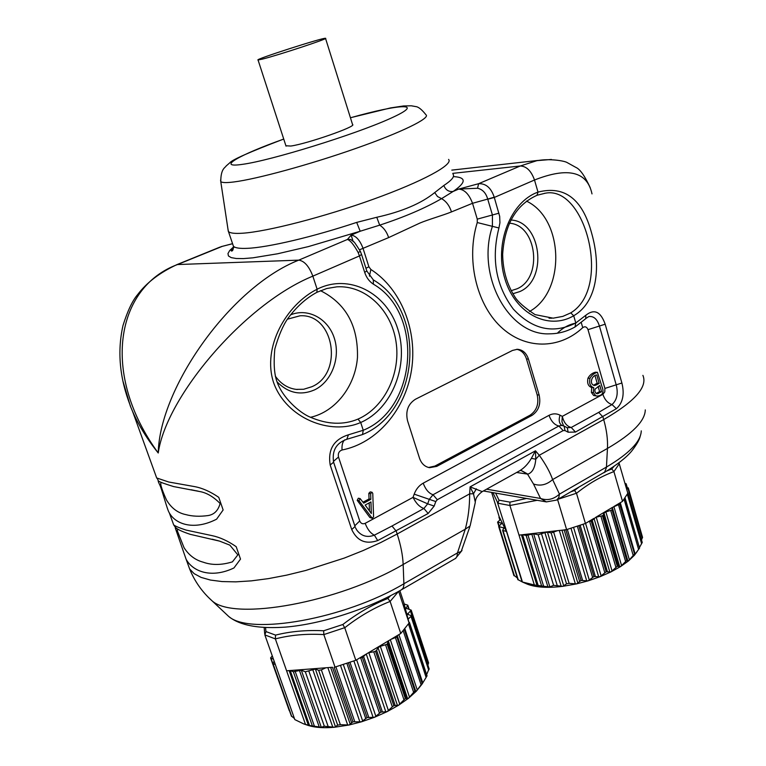 <?xml version="1.0" encoding="UTF-8"?>
<svg xmlns="http://www.w3.org/2000/svg" width="766" height="766" viewBox="0 0 766 766"><rect width="100%" height="100%" fill="white"/><g stroke="black" fill="none" stroke-linecap="round" stroke-linejoin="round"><path stroke-width="1.15" d="M325.55 38.434L352.551 124.523C357.483 126.208 307.185 143.797 290.841 146.038L285.919 145.779M454.161 176.649C466.504 177.501 466.159 182.442 453.137 191.462L458.662 189.087L478.597 183.706C485.922 183.38 491.13 187.871 494.223 197.197L499.671 216.318L499.93 222.772L498.934 227.981C491.121 258.716 495.918 285.756 513.325 309.091C532.447 329.6 553.263 334.235 575.793 322.984L585.846 315.247C594.263 308.593 600.707 311.57 605.178 324.2L621.896 383.01C624.654 394.318 622.815 402.887 616.4 408.69L575.477 432.053L568.171 432.225L564.982 430.559L563.144 430.597L437.29 499.719L435.787 501.558L434.169 506.067L428.156 513.488L377.705 540.566C365.775 544.655 357.109 540.968 351.728 529.517L330.175 464.981C327.724 449.47 333.813 439.406 348.434 434.801L363.247 430.262C417.269 408.671 423.837 313.246 373.396 284.176C369.317 281.515 366.426 277.598 364.702 272.428L359.445 255.94L312.844 276.143C244.909 303.786 166.145 396.549 158.236 453.003C147.369 439.454 138.818 425.58 132.585 411.409L130.364 406.124L123.096 381.621M475.246 502.649L470.104 525.955L465.278 529.191C468.208 518.333 469.663 506.556 469.663 493.84L470.094 486.87L482.226 491.609M372.266 518.333L369.844 517.471L357.224 500.342L358.325 498.216L360.116 498.58L363.726 503.138L370.849 499.327L369.049 498.963L368.848 493.323L370.227 491.896L372.027 492.251L372.764 493.39L373.578 516.772L372.266 518.333L359.015 500.715L357.224 500.342M363.027 502.18L369.049 498.963M539.14 395.026C541.045 404.046 538.67 410.825 532.006 415.392L530.062 415.191C536.717 410.633 539.092 403.864 537.186 394.863L539.14 395.026L528.444 359.091L526.491 358.976C524.662 353.461 521.387 350.234 516.667 349.306M532.006 415.392L436.725 466.389L429.535 467.681C424.757 466.743 421.405 463.583 419.509 458.202L407.541 420.754C405.396 411.198 408.029 404.036 415.421 399.258L512.531 350.426L517.337 349.296C522.661 349.708 526.357 352.973 528.444 359.091M358.105 252.426L360.441 251.526L361.542 254.436L359.445 255.94L358.105 252.426C353.854 244.718 350.301 240.39 347.429 239.452L351.125 235.114C355.874 235.698 359.819 240.026 362.95 248.098L368.896 266.788L370.878 269.479C401.26 288.954 417.7 330.778 411.486 370.246C405.319 409.705 376.929 443.198 342.048 449.996C338.984 451.117 337.806 453.462 338.495 457.034L359.733 520.957C360.882 523.571 362.701 524.365 365.181 523.331L413.018 497.373L414.186 494.156C416.082 489.139 419.079 485.481 423.186 483.174L549.021 415.335C552.755 413.41 556.422 413.353 560.013 415.162L562.292 416.359L602.871 394.337L604.795 391.886L604.891 388.429L588.01 329.667C586.785 326.766 585.023 326.086 582.735 327.637C559.41 349.545 524.902 349.918 500.552 326.594C476.155 303.413 465.967 258.965 477.256 222.542L477.266 219.133L492.433 214.978L487.712 199.083L472.526 203.296L451.48 211.904C443.37 215.236 428.175 219.564 419.979 223.021L388.64 237.594L359.58 249.783M597.049 396.079L593.64 395.495L591.39 392.412L591.706 387.529C588.192 386.284 586.947 383.172 587.982 378.174C589.743 375.024 592.223 373.032 595.421 372.209L597.432 372.333L602.009 386.715C604.269 392.451 602.612 395.572 597.049 396.079L595.642 395.658L593.382 392.575L593.707 387.673L591.706 387.529M232.577 243.712L220.934 246.709M130.488 406.095C119.62 378.289 117.131 351.412 123.01 325.473C127.549 310.986 132.413 300.703 137.612 294.632C146.708 282.568 159.855 272.543 177.061 264.567L220.043 247.064M575.841 323.118C568.985 324.43 562.866 327.752 557.495 333.076M592.003 193.903C587.196 171.469 568.027 166.835 534.505 180.01L494.3 197.446L487.77 199.256M575.007 326.977L575.793 322.984L573.705 315.755L570.756 312.882L562.838 316.387L553.129 318.177L535.013 314.606C524.337 307.501 517.586 301.526 514.762 296.691C506.958 284.454 502.917 270.341 502.649 254.341C504.603 224.457 516.054 204.771 537.004 195.292L538 192.113C564.657 185.276 582.562 199.055 591.716 233.458C600.793 265.304 598.122 301.641 573.705 315.755C548.427 330.73 515.058 313.667 504.813 278.613C494.118 243.76 510.52 201.822 538 192.113L534.505 180.01C531.25 170.914 526.51 166.241 520.305 165.983L536.995 160.64L551.434 159.452M329.983 422.813L334.886 423.196C343.12 423.512 350.818 422.143 358 419.088L360.7 422.487C330.27 435.825 286.302 418.207 273.615 382.684C261.867 346.96 286.57 304.475 317.124 289.222C348.798 273.079 386.715 292.832 397.784 328.959C409.37 364.846 392.288 408.824 360.7 422.487L363.247 430.262L362.519 434.561M219.536 541.112L190.294 534.352C175.998 529.584 175.912 527.496 175.203 527.142L173.671 524.873C175.213 526.137 179.321 527.87 186.014 530.062L212.22 535.673C219.928 537.292 227.923 540.959 236.196 546.685L240.505 559.103L233.946 567.96C211.923 578.522 193.137 571.972 186.205 559.429M132.585 411.409L156.685 477.965L168.683 481.996L194.736 486.64C202.435 488.086 210.449 491.648 218.76 497.345L223.136 509.955L216.625 519.166C194.669 530.493 176.075 524.787 169.41 513.048M222.494 246.279L177.722 264.462C115.647 287.173 100.633 374.315 158.236 453.003C159.567 387.644 230.767 286.819 298.759 260.143L347.429 239.452L350.598 239.452L353.116 241.328L351.125 235.114L360.192 231.236L308.449 246.585L277.627 253.776L252.924 257.826L243.483 258.582L236.215 258.506L231.188 257.615L228.44 255.949L227.971 253.565L229.695 250.539L233.534 246.939M232.787 244.325L233.429 246.24C235.105 247.993 239.787 248.691 247.495 248.328C268.09 247.447 313.007 236.933 356.688 222.399L376.767 217.276C402.054 211.646 421.367 203.411 434.705 192.582L443.84 185.487C451.854 180.221 454.908 176.439 453.003 174.131M227.99 229.273L228.469 231.562C230.097 233.17 234.75 233.726 242.429 233.228C266.817 231.715 324.305 216.931 373.569 199.141C422.966 181.351 453.702 164.508 448.579 159.414M482.341 491.552L519.405 470.937C524.145 468.112 528.128 463.918 531.374 458.355L535.482 450.81L539.274 455.263C545.593 464.091 550.045 472.191 552.631 479.573L559.467 494.127L606.471 467.049C629.336 453.482 640.941 441.417 641.266 430.856M529.45 311.503C565.892 291.712 564.092 218.789 526.472 201.113M570.756 312.882C612.149 287.892 585.377 185.18 545.363 193.195L544.549 193.3M310.469 417.307C335.527 411.782 355.261 386.208 357.463 357.492C358.201 325.684 345.868 303.413 320.475 290.668M162.143 482.829L162.105 482.819C159.194 481.058 161.071 487.961 166.433 499.882C171.258 508.04 177.722 512.952 185.832 514.608C192.343 516.38 199.754 516.705 208.065 515.566C214.174 514.589 218.186 510.568 220.11 503.501C213.427 496.703 206.609 492.72 199.648 491.523L191.184 489.761M178.133 529.363L177.147 530.378L184.051 547.709C188.886 555.245 195.273 560.07 203.22 562.187C211.847 565.298 221.585 565.193 232.424 561.861L237.843 554.871L229.857 545.143L219.536 541.093L212.182 539.197M530.062 415.191L434.858 466.092L436.725 466.389M537.186 394.863L526.491 358.976M428.567 467.49L434.858 466.092M365.143 505.053L371.338 513.498L370.945 501.95L365.143 505.053M369.461 510.941L369.183 502.889M359.015 500.715L360.116 498.58M370.849 499.327L370.648 493.668L372.027 492.251M596.216 393.437L599.596 391.608L598.093 386.399M601.597 391.761L599.788 385.49L595.086 389.08C594.54 391.675 595.268 393.245 597.25 393.791L601.597 391.761L599.596 391.608M595.938 385.135L599.184 383.393L596.771 374.995C591.725 375.168 588.843 384.312 594.445 385.499L595.938 385.135L593.937 384.982L597.183 383.249L595.067 375.895M599.184 383.393L597.183 383.249M593.707 387.673C590.184 386.437 588.939 383.316 589.973 378.308C591.735 375.158 594.225 373.157 597.432 372.333M486.573 489.196L540.537 498.455C547.278 500.82 553.588 499.384 559.467 494.127L558.787 497.546L556.691 500.064L546.417 501.902L483.394 490.968M546.417 501.902L540.537 498.455L533.5 483.988C540.298 486.343 546.675 484.868 552.631 479.573L607.457 448.426L606.413 467.681L604.613 472.124L556.987 499.872M475.313 502.352L473.493 493.764L470.094 486.87L535.482 450.81L535.769 459.198C535.08 467.624 532.437 472.603 527.851 474.144L516.629 472.488M602.871 394.337C604.767 399.814 607.811 403.222 612.015 404.553L598.667 412.386L602.919 416.886L603.694 419.567L539.274 455.263L535.769 459.198L531.374 458.355M476.328 488.832L473.493 493.764L469.663 493.84L397.171 534.017C400.771 545.114 402.772 555.273 403.165 564.485C338.505 602.545 234.243 621.255 212.067 600.841L208.256 597.231M225.07 613.049L228.613 616.371C249.793 635.713 344.939 618.976 403.941 583.74L457.484 552.889L461.228 551.424L469.788 526.893M521.1 470.487L527.535 474.154L533.5 483.988M521.33 470.525L527.851 474.144M443.84 185.487C445.649 189.987 448.742 191.979 453.137 191.462L441.561 198.643C425.034 208.208 404.41 217.046 379.687 225.156L360.192 231.236L356.688 222.399M451.48 211.904C449.489 205.69 446.185 201.276 441.561 198.643L437.501 196.517L434.705 192.582M477.266 219.133L472.526 203.296C469.137 194.238 464.512 189.508 458.662 189.087L477.563 188.254L478.597 183.706L520.305 165.983L452.773 173.365M388.64 237.594C386.773 231.906 383.785 227.761 379.687 225.156L376.767 217.276M355.558 527.851L356.64 529.88C361.207 536.104 367.115 537.866 374.373 535.156L391.991 526.012L396.233 531.144L397.171 534.017L380.759 542.529L362.998 550.61L344.279 558.079L305.663 570.488L286.647 575.142L268.397 578.627L251.325 580.867L235.784 581.854L222.083 581.566L210.459 580.063L201.104 577.401L194.143 573.657L189.633 568.956L186.138 559.304M414.186 494.156L429.295 499.336L427.667 503.837L413.018 497.373C416.062 503.386 419.691 507.082 423.914 508.461L391.991 526.012M598.667 412.386L571.225 427.476C566.878 426.384 563.9 422.679 562.292 416.359L561.938 421.731L563.575 425.848M616.4 408.69L612.015 404.553C616.946 400.082 618.353 393.561 616.237 384.992L599.462 326.182C597.288 319.173 593.765 315.965 588.891 316.559M494.223 197.197L487.712 199.083C485.95 192.965 482.561 189.355 477.563 188.254M346.835 439.224L348.434 434.801M365.181 523.331C367.441 529.306 370.495 533.251 374.373 535.156L377.705 540.566M585.712 318.675L585.846 315.247M262.652 59.049C278.661 55.047 329.916 38.118 325.512 38.3C323.788 37.275 253.661 59.805 258.056 59.978L262.652 59.049M499.365 517.366L500.121 519.808M522.46 582.064L507.035 532.657L506.403 531.384L502.601 530.436L503.942 527.985L498.676 526.539L501.807 523.255L497.574 522.096L500.552 519.482L499.528 517.395M513.756 575.122L517.337 577.985M517.816 579.546L522.288 581.949M565.844 529.813L557.591 530.656L551.147 532.906L547.47 532.169L544.894 532.629L538.192 534.754L533.663 533.845L526.118 535.424L522.632 534.706L519.013 535.128L534.342 584.956L547.891 586.804L549.854 586.89L553.598 585.339L562.847 586.325L566.543 583.826L569.109 583.347L576.578 583.893L581.04 580.446L565.844 529.813L566.61 529.603L557.591 499.528M619.139 463.334L627.823 493.275L622.528 501.366L619.57 503.128L619.684 504.143L612.331 507.446L612.101 509.993L626.789 560.386L620.498 566.62L617.329 566.285L602.497 515.729L603.302 515.001L618.277 566.064M612.101 509.993L605.868 511.899L603.972 513.038L603.302 515.001M578.876 525.859L593.956 576.539L588.087 580.858L581.04 580.446M619.301 463.717L613.911 471.607C600.975 476.423 588.508 483.662 576.501 493.314L585.444 523.465L588.489 521.646L591.228 521.11L606.203 571.771L599.902 576.779L593.956 576.539M585.444 523.465L566.61 529.603M617.329 566.285L610.856 571.963L606.203 571.771M591.228 521.11L595.891 517.242L602.497 515.729M491.628 492.394L499.145 516.61M627.603 492.538L642.205 542.529L639.409 547.575M641.535 540.011L642.463 537.119M626.119 487.387L628.292 487.913L626.732 489.512M624.96 483.346L626.167 483.786L625.391 484.859M639.553 548.083L625.018 498.398M639.428 548.274L634.171 555.455M634.574 554.115L619.684 504.143M634.181 555.417L634.574 554.163L619.943 503.731M634.238 554.297L628.446 560.98L626.789 560.386M537.167 500.303L509.897 505.493L497.938 503.252L499.001 500.169L509.955 502.132L526.529 498.455M495.631 493.093L499.001 500.169M497.938 503.252L492.892 492.615M507.035 532.657L497.163 501.558M509.869 505.426L509.955 502.132M576.501 493.314L574.586 490.46L578.684 487.329M613.892 471.54L611.728 468.983L614.006 466.37M607.045 470.889L611.728 468.983M637.264 551.386L634.411 555.264L628.446 560.98L620.498 566.62L610.856 571.963L599.902 576.779L588.087 580.858L576.578 583.893L562.847 586.325C547.747 588.154 535.941 587.445 527.429 584.199L525.782 583.491M500.552 519.482L506.403 531.384M509.897 505.493L519.013 535.128M522.632 534.706L557.591 530.656M563.996 529.909L566.409 529.632M622.528 501.366L613.911 471.607M588.489 521.646L593.736 518.525M595.891 517.242L612.331 507.446M614.437 506.182L619.57 503.128M522.297 581.997L534.342 584.956M291.377 716.028L294.412 718.479M289.05 710.053L289.491 710.743M398.512 591.448L390.124 601.434C374.44 607.572 359.311 616.343 344.748 627.756L355.817 660.273L335.01 667.081L323.827 634.593C306.534 633.578 290.371 635.014 275.358 638.901L264.854 634.918L294.805 719.59L303.652 723.88L309.55 725.498L321.289 727.288L324.334 726.235L334.646 727.24C324.219 728.198 315.535 727.643 308.593 725.565L306.256 724.77M275.329 664.543L272.744 663.413L274.171 661.278M273.443 659.2L270.59 657.937L272.275 655.916M334.646 727.24L337.672 725.124L340.353 724.693L349.028 725.009L334.646 727.24M305.471 724.387L275.358 638.901M332.348 667.282L325.828 667.789L321.356 669.886L340.353 724.693M422.42 683.09L416.311 691.238L414.846 690.97L408.393 698.372L405.319 698.496L398.531 705.275L393.858 705.639L375.531 651.205L376.604 650.296L395.103 705.275M390.976 639.332L397.181 635.627L396.893 636.986L390.976 639.332L368.494 652.728L373.779 651.809L392.316 706.827L393.858 705.639M392.316 706.827L387.108 711.652L374.574 717.254L361.466 721.811L349.028 725.009L352.963 721.821L334.187 667.291M409.341 622.691L426.911 675.985L426.116 677.403L422.009 684.162L416.311 691.238L408.393 698.372L398.531 705.275L387.108 711.652L380.903 712.112L374.574 717.254L367.115 717.57L361.466 721.811L352.963 721.821M388.41 640.855L387.175 644.244L380.348 646.322L378.04 647.71L376.604 650.296M373.779 651.809L375.531 651.205M387.175 644.244L405.319 698.496M325.828 667.789L290.276 670.528L293.349 671.753L301.316 670.212L305.318 671.792L315.381 669.044L318.646 670.307L321.356 669.886M348.453 662.983L367.115 717.57M344.748 627.756L342.814 624.52C357.349 613.317 372.362 604.633 387.874 598.457L390.717 595.622M344.719 627.68L323.827 634.593M359.513 658.071L362.395 657.554L365.889 654.279L355.817 660.273M362.395 657.554L380.903 712.112M427.926 665.261L428.462 662.6M404.257 604.01L399.871 590.691M426.643 674.635L429.065 668.756M404.142 603.972L407.809 605.197L406.066 608.252L411.208 610.129L407.455 614.265L411.658 615.826L408.087 619.12L403.739 602.43M421.827 684.392L422.401 683.138M404.936 629.039L422.775 682.946L421.807 684.431M422.123 683.377L404.362 629.709M414.846 690.97L396.893 636.986M390.124 601.434L400.762 633.501L409.101 622.997M398.655 591.371L409.121 623.093M408.087 619.12L408.824 621.935M368.494 652.728L365.889 654.279M400.762 633.501L397.181 635.627M290.276 670.528L286.599 670.805M265.534 627.593L265.965 631.577L275.569 635.11C290.438 631.366 306.467 629.92 323.664 630.772L342.814 624.52M390.095 601.358L387.874 598.457M323.807 634.516L323.664 630.772M275.32 638.825L275.569 635.11M264.854 634.918L265.965 631.577M283.736 139.077C238.906 155.029 215.418 168.405 242.583 164.326C271.04 160.515 354.562 134.663 390.047 118.596C426.346 102.395 401.451 103.381 350.445 117.782M402.064 589.427L455.789 558.27L456.996 556.327L457.484 552.889L465.278 529.191L403.165 564.485L403.931 585.013L403.194 588.077L401.461 589.782C368.044 609.037 321.844 624.012 285.651 627.095C247.217 629.805 233.802 620.584 228.613 616.371L212.067 600.841C202.1 591.907 194.621 581.279 189.633 568.956L187.555 563.202M177.061 264.567L298.759 260.143C304.361 260.938 309.062 266.271 312.844 276.143L317.124 289.222L316.846 292.353C306.17 298.098 296.547 306.764 287.949 318.35C283.047 325.32 278.661 335.537 274.812 349.009C273.519 362.873 274.18 373.607 276.804 381.2C282.261 397.554 299.257 412.462 309.742 416.963C318.675 420.812 327.072 422.889 334.934 423.186M176.525 264.787L177.003 264.586M645.288 409.906C645.039 420.974 632.429 433.815 607.457 448.426C607.898 439.531 606.643 429.918 603.694 419.567C634.755 401.604 647.825 386.868 642.904 375.369M350.426 117.744L390.497 107.929L403.471 105.967L411.285 105.794L415.833 106.598C418.495 106.876 421.875 109.605 425.953 114.785C430.751 118.041 401.891 132.269 355.807 148.441C309.837 164.623 256.284 179.215 233.687 181.982C226.353 182.892 222.054 182.768 220.771 181.609L220.57 180.058M511.171 290.678L517.002 288.811C543.123 278.077 537.023 224.668 509.304 223.203M296.088 389.377L303.633 389.272L311.781 386.753C343.857 373.396 334.177 313.409 300.033 315.793L287.374 319.192M510.855 220.024C541.294 221.096 548.351 279.791 519.693 291.616L512.885 293.732M290.467 314.903C308.056 307.549 328.355 318.733 334.388 338.438C340.669 358.038 331.544 381.851 314.453 389.923C300.55 395.811 288.064 393.102 277.014 381.794M358 419.088C384.57 407.56 401.039 373.31 395.984 341.492C391.167 309.627 365.315 285.048 336.81 286.838L326.747 288.514L317 292.267M370.648 493.668L368.848 493.323M371.644 517.873L369.844 517.471M598.361 393.523L596.36 393.36M593.382 392.575L591.39 392.412M589.973 378.308L587.982 378.174M595.642 395.658L593.64 395.495M368.896 266.788L365.947 268.272M370.878 269.479L369.404 276.153M342.048 449.996C341.693 444.96 342.641 441.551 344.901 439.77M338.495 457.034L333.392 461.429M359.733 520.957L354.802 525.782M354.811 525.888L355.146 526.864M333.689 462.444L355.041 526.501M434.169 506.067L427.667 503.837L423.914 508.461L428.156 513.488M423.186 483.174C425.58 489.522 428.864 493.371 433.039 494.731L429.295 499.336L435.787 501.558M549.021 415.335C551.223 421.386 554.507 424.939 558.893 426.001L433.039 494.731L437.29 499.719M560.013 415.162C558.519 420.094 559.132 423.502 561.842 425.398M561.804 425.389L558.893 426.001L563.144 430.597M575.477 432.053L571.225 427.476L567.28 427.744L568.171 432.225M604.891 388.429L621.896 383.01M588.01 329.667L605.178 324.2M582.735 327.637L581.298 322.697M477.256 222.542L492.414 226.343C475.782 275.856 509.093 336.044 549.634 333.823C558.529 333.785 566.974 331.506 574.969 326.996M498.953 213.187L492.433 214.978L492.414 226.343L498.934 227.981M361.581 254.551L366.78 270.886L364.702 272.428M366.818 271.001L373.31 279.887L373.396 284.176M362.481 434.571L347.017 439.224C336.284 442.911 331.812 450.571 333.622 462.204L330.175 464.981M355.07 526.548L351.728 529.517M561.717 425.379L564.092 426.078L564.982 430.559M501.376 523.015L501.615 523.781M497.996 522.345L499.049 525.735M503.511 527.736L503.75 528.53M499.24 526.874L514.446 575.869M506.604 531.786L522.096 581.863M503.032 530.694L518.276 579.852M564.178 529.948L579.584 581.25M561.938 530.149L577.89 583.213M559.304 530.455L575.41 583.979M553.741 532.437L569.109 583.347M551.147 532.906L566.543 583.826M547.47 532.169L563.786 586.009M544.894 532.629L561.162 586.229M541.619 534.141L557.169 585.32M538.192 534.754L553.598 585.339M533.663 533.845L549.854 586.89M531.776 534.046L547.891 586.804M528.004 535.223L543.477 585.751M526.118 535.424L541.476 585.521M522.565 534.716L538.259 585.827M521.455 534.85L537.062 585.645M603.972 513.038L619.742 566.85M605.868 511.899L621.609 565.691M610.732 510.577L625.592 561.488M571.024 528.358L586.766 580.992M573.619 527.573L589.332 580.207M567.319 529.411L582.581 580.36M577.392 526.357L592.578 577.353M583.108 524.346L598.734 576.97M585.569 523.389L601.166 576.003M580.168 525.409L595.326 576.386M589.667 521.522L604.805 572.7M594.004 518.362L609.88 572.183M596.207 517.165L612.082 571.082M592.252 520.42L607.361 571.57M617.291 566.304L602.459 515.748M600.917 516.274L615.921 567.367M627.976 488.526L642.272 538.144M625.745 484.591L626.569 487.454M641.621 543.736L627.383 494.386M635.206 554.239L620.269 502.716M638.605 549.471L624.156 499.509M627.948 561.181L612.321 507.571M629.422 559.984L613.863 506.537M633.204 555.465L618.488 504.775M627.421 560.195L612.589 509.313M570.976 491.791L574.586 490.46M576.482 493.237L558.021 499.279M393.82 705.668L375.484 651.224M406.239 698.152L387.922 643.373M350.005 662.446L368.743 717.321M363.668 656.711L382.349 711.796M421.099 684.756L403.27 630.925M413.621 692.301L395.467 637.752M407.636 698.716L388.362 641.018M409.532 697.232L390.334 639.715M415.842 691.545L397.248 635.588M415.45 690.673L397.334 636.163M417.279 690.042L398.875 634.621M426.116 677.403L408.527 624.098M407.684 605.743L408.833 609.219M410.538 611.364L428.098 664.764M411.15 616.774L428.701 670.097M406.191 607.706L406.459 608.52M407.962 613.327L408.412 614.696M368.829 652.651L388.448 710.704M366.272 654.049L385.882 711.997M360.709 657.984L379.429 713.108M356.63 659.785L375.915 716.44M353.902 661.01L373.166 717.531M346.921 663.509L365.698 718.393M343.369 664.658L362.73 721.16M335.881 666.841L354.754 721.668M340.535 665.53L359.924 722.012M378.04 647.71L397.516 705.63M385.604 644.924L403.96 699.731M380.348 646.322L399.785 704.232M295.264 671.629L314.338 725.996M293.349 671.753L312.289 725.651M308.89 671.236L328.097 726.312M305.318 671.792L324.334 726.235M318.646 670.307L337.672 725.124M289.146 670.614L308.363 725.22M290.218 670.528L309.55 725.498M299.401 670.346L319.278 727.097M301.316 670.212L321.289 727.288M312.7 669.465L332.77 727.145M315.381 669.044L335.518 726.991M327.867 667.626L347.726 725.115M330.644 667.416L350.292 724.377M332.511 667.339L351.556 722.587M273.012 663.615L291.712 716.43M270.944 658.214L272.696 663.165M173.662 524.863L169.343 512.933M234.329 246.93C228.862 252.924 232.29 250.128 231.562 251.018C232.74 251.124 233.362 249.534 233.429 246.24L228.469 231.562M283.726 139.029C249.85 151.955 231.868 159.883 229.762 162.832L226.094 166.031C225.281 167.773 220.78 168.415 220.771 181.609L228.306 231.37M451.796 170.119L538.134 160.41M551.721 318.225L549.021 318.168M196.383 490.776L199.476 491.494M217.276 540.47L219.66 541.15M590.232 187.689C584.784 175.893 579.996 169.123 575.869 167.4L567.051 162.516C564.714 161.004 550.045 158.236 537.004 160.688M178.095 529.335L175.299 528.061L186.061 559.151M162.114 482.819L158.562 481.192C157.92 480.646 158.16 481.565 159.299 483.949L159.299 483.949C161.722 488.047 167.17 509.993 169.276 512.789M199.648 491.533L173.509 486.544C153.076 480.148 160.142 481.412 156.685 477.984M455.406 558.586L462.013 550.476M640.185 436.333C639.438 439.789 636.642 444.653 631.806 450.915C626.444 457.465 617.109 464.761 603.819 472.804M521.282 470.515L520.104 470.573M475.427 501.184C475.801 497.871 478.07 494.683 482.235 491.6L482.235 491.6M232.567 243.674L221.058 246.671M333.679 462.511L354.984 526.414M537.196 195.215L545.335 193.204M297.304 389.501C288.485 388.697 281.151 384.245 275.31 376.163M360.432 251.516C355.922 244.21 353.586 240.926 353.423 241.663L353.452 241.788M362.701 434.475C420.074 411.189 426.921 311.092 373.415 279.954M564.197 426.135L567.28 427.744M585.961 318.417L588.623 316.655M575.237 326.843L585.684 318.704M258.056 59.978L286.034 146.143M499.844 520.018L498.944 517.127M498.79 526.003L497.574 522.096M513.938 575.706L498.676 526.539M517.893 579.766L502.601 530.436M642.253 542.519L627.928 492.844M642.578 537.521L628.312 487.99M627.249 487.559L626.195 483.882M639.591 548.197L625.142 498.216M634.593 554.163L619.943 503.655M527.429 584.199L522.862 582.227M308.593 725.565L303.652 723.88M264.72 633.951L264.165 627.517M422.439 683.157L404.649 629.384M409.168 609.324L407.838 605.303M428.615 663.069L411.256 610.272M429.199 669.139L411.696 615.941M427.055 675.899L409.408 622.375M291.482 716.334L272.744 663.413M289.27 710.666L270.59 657.937"/></g></svg>
